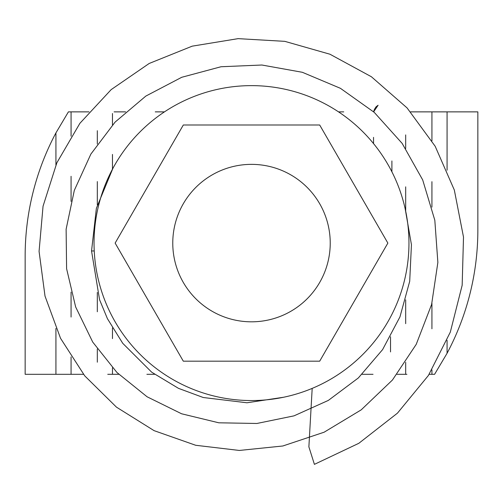 <?xml version="1.0" encoding="UTF-8"?>
<svg xmlns="http://www.w3.org/2000/svg" width="503" height="503" viewBox="0 0 503 503"><rect width="100%" height="100%" fill="white"/><g stroke="black" fill="none" stroke-linecap="round" stroke-linejoin="round"><path stroke-width="0.75" d="M447.073 340.286L447.073 353.276A262.434 262.434 0 0 0 477.85 229.965L477.85 111.873L447.073 111.873L447.073 170.215M112.471 367.825L112.471 374.307L118.777 374.307M146.901 374.307L154.547 374.307M362.11 374.307L373.025 374.307M390.529 336.746L390.529 351.918M343.744 111.873L338.538 111.873M164.462 111.873L155.27 111.873M125.593 111.873L114.106 111.873M112.471 113.502L112.471 124.926M112.471 154.421L112.471 169.102M112.471 327.975L112.471 338.62M410.611 111.873L447.073 111.873M55.927 164.934L55.927 132.899L68.408 111.873L89.006 111.873M55.927 132.899A262.434 262.434 0 0 0 25.15 256.209L25.15 374.307L83.485 374.307M429.166 374.307L434.592 374.307L447.073 353.276M397.056 374.307L406.908 374.307M107.749 374.307L112.471 374.307M55.927 374.307L55.927 328.396M71.074 111.873L71.074 136.187M71.074 176.308L71.074 201.376M71.074 292.105L71.074 317.047M71.074 356.929L71.074 374.307M97.318 130.717L97.318 144.04M97.318 181.583L97.318 204.828M97.318 292.476L97.318 311.753M97.318 349L97.318 362.198M431.926 111.873L431.926 140.809M431.926 181.684L431.926 207.123M431.926 303.246L431.926 328.786M431.926 369.906L431.926 374.307M405.682 134.911L405.682 148.486M405.682 186.846L405.682 210.543M405.682 299.826L405.682 323.655M405.682 362.292L405.682 374.307M173.837 230.16A78.732 78.732 0 0 0 238.573 320.751A78.732 78.732 0 0 0 329.163 256.014A78.732 78.732 0 0 0 264.427 165.43A78.732 78.732 0 0 0 173.837 230.16M373.534 137.35L373.534 143.581M373.943 110.497L373.635 111.823L378.093 105.259L376.225 106.686M374.238 109.673L375.948 106.982M94.237 250.966L91.546 250.966L99.563 299.725L107.435 318.688L122.745 343.316L151.692 372.189L178.496 388.354L203.243 397.508L246.967 402.777L283.579 397.251M312.187 388.385L308.88 446.84L314.406 464.357L308.88 446.84M91.546 250.966L96.369 208.355L112.867 168.43M405.179 208.776L411.441 244.703L409.7 281.328L399.954 316.884L382.582 349.629L358.343 377.948L328.346 400.407L293.985 415.862L256.882 423.476L218.811 422.803L181.602 413.787L147.083 396.779L116.96 372.509L92.734 342.09L75.645 306.937L66.597 268.703L66.119 229.211L74.312 190.379L90.873 154.081L115.08 122.116L145.839 96.079L181.715 77.292L221.024 66.742L261.893 65.019L302.347 72.294L340.424 88.314L374.251 112.37L402.142 143.38L422.683 179.911L434.818 220.239L437.868 262.447L431.599 304.497L416.226 344.354L392.409 380.061L361.223 409.844L324.121 432.209L282.831 445.991L239.334 450.449L195.711 445.281L154.075 430.643L116.476 407.16L84.762 375.892L60.53 338.293L45.018 296.116L39.071 251.368L43.051 206.205L56.858 162.802L79.908 123.292L111.169 89.616L149.19 63.466L192.19 46.163L238.126 38.643L284.805 41.347L329.955 54.223L371.39 76.745L407.053 107.9L435.17 146.26L454.322 190.015L463.502 237.089L462.169 285.239L450.311 332.131L428.405 375.477L397.445 413.158L358.84 443.294L314.406 464.357M183.318 124.996L115.137 243.087L183.318 361.185L319.682 361.185L387.863 243.087L319.682 124.996L183.318 124.996M99.927 285.735A157.458 157.458 0 0 0 294.148 394.666A157.458 157.458 0 0 0 403.073 200.446A157.458 157.458 0 0 0 208.852 91.515A157.458 157.458 0 0 0 99.927 285.735M391.9 171.806L391.9 160.954"/></g></svg>
